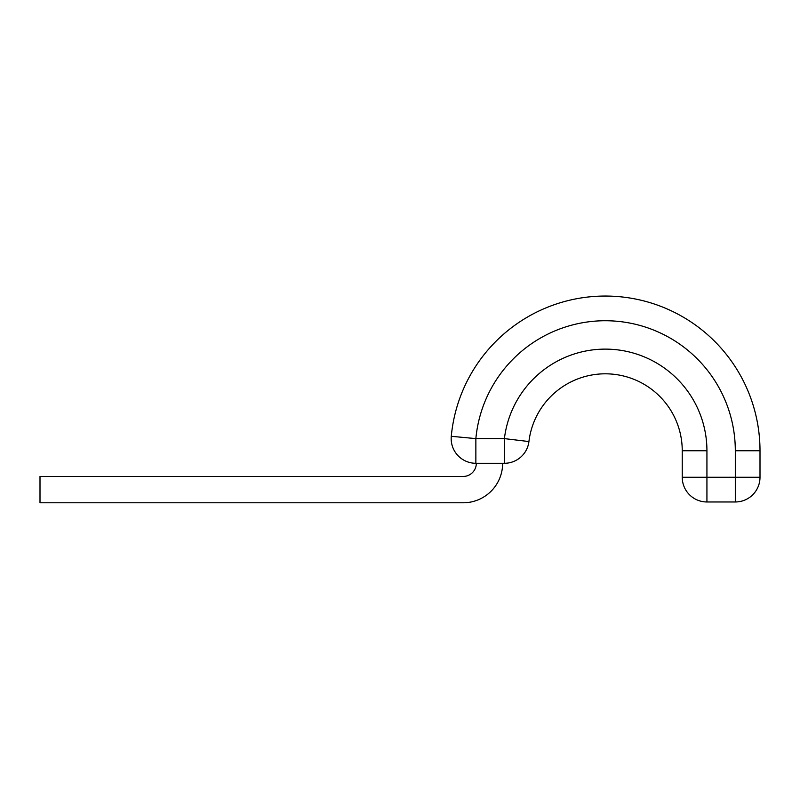<?xml version="1.0" encoding="UTF-8"?>
<svg xmlns="http://www.w3.org/2000/svg" width="800" height="800" viewBox="0 0 800 800"><rect width="100%" height="100%" fill="white"/><g stroke="black" fill="none" stroke-linecap="round" stroke-linejoin="round"><path stroke-width="1.2" d="M502.65 463.29A39.5 39.5 0 0 1 463.15 502.79L40 502.79L40 476.46L463.15 476.46A13.17 13.17 0 0 0 476.32 463.29M682.24 450.75A76.94 76.94 0 0 0 609.91 373.95A76.94 76.94 0 0 0 528.92 441.56A24.69 24.69 0 0 1 504.41 463.29L475.86 463.29A24.69 24.69 0 0 1 451.28 436.3L475.86 438.61L504.41 438.61L528.92 441.56A76.94 76.94 0 0 1 609.91 373.95A76.94 76.94 0 0 1 682.24 450.75L682.24 477.28L760 477.28A24.69 24.69 0 0 1 735.31 501.97L706.93 501.97A24.69 24.69 0 0 1 682.24 477.28L682.24 450.75L706.93 450.75A101.62 101.62 0 0 0 611.38 349.3A101.62 101.62 0 0 0 504.41 438.61L504.41 463.29M760 450.75A154.7 154.7 0 0 0 612.53 296.22A154.7 154.7 0 0 0 451.28 436.3A154.7 154.7 0 0 1 612.53 296.22A154.7 154.7 0 0 1 760 450.75L760 477.28L760 450.75L735.31 450.75A130.01 130.01 0 0 0 611.38 320.88A130.01 130.01 0 0 0 475.86 438.61L475.86 463.29M735.31 450.75L735.31 501.97M706.93 450.75L706.93 501.97"/></g></svg>
